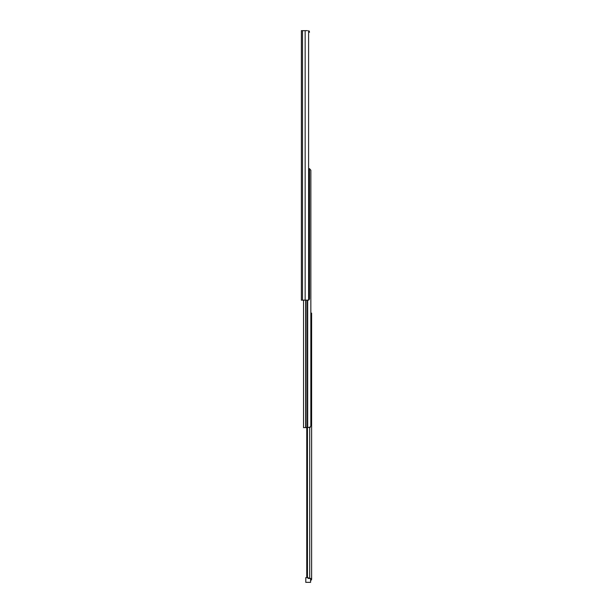 <?xml version="1.0" encoding="UTF-8"?>
<svg xmlns="http://www.w3.org/2000/svg" width="613" height="613" viewBox="0 0 613 613"><rect width="100%" height="100%" fill="white"/><g stroke="black" fill="none" stroke-linecap="round" stroke-linejoin="round"><path stroke-width="0.92" d="M309.496 168.621L309.496 298.562A1.617 1.241 -90 0 1 308.6 300.117L301.389 300.178L301.389 30.65L307.473 30.65M308.6 300.117L308.6 30.711A1.617 1.241 -90 0 1 309.496 32.267M303.535 300.178L303.535 427.636L310.37 427.315M309.412 168.613L310.845 170.238L310.845 426.02L309.412 427.636M310.599 579.362L311.611 579.362L311.611 313.136L310.845 313.136L310.845 170.238M310.845 395.377A0.812 0.805 90 0 1 311.113 395.852L311.113 395.99A0.812 0.805 -90 0 0 310.845 395.393M311.113 406.503L311.113 406.641A0.812 0.805 90 0 1 310.845 407.116A0.812 0.805 -90 0 0 311.113 406.503L311.113 395.99M310.845 381.899A0.812 0.805 90 0 1 311.113 382.382L311.113 382.512A0.812 0.805 -90 0 0 310.845 381.914M311.113 393.025L311.113 393.163A0.812 0.805 90 0 1 310.845 393.638A0.812 0.805 -90 0 0 311.113 393.025L311.113 382.512M310.845 368.428A0.812 0.805 90 0 1 311.113 368.903L311.113 369.041A0.812 0.805 -90 0 0 310.845 368.436M310.845 380.152A0.812 0.805 -90 0 0 311.113 379.554L311.113 379.685A0.812 0.805 90 0 1 310.845 380.167M310.845 354.95A0.812 0.805 90 0 1 311.113 355.425L311.113 355.563A0.812 0.805 -90 0 0 310.845 354.958M311.113 366.076L311.113 366.214A0.812 0.805 90 0 1 310.845 366.689A0.812 0.805 -90 0 0 311.113 366.076L311.113 355.563M310.845 341.472A0.812 0.805 90 0 1 311.113 341.947L311.113 342.085A0.812 0.805 -90 0 0 310.845 341.487M311.113 352.598L311.113 352.736A0.812 0.805 90 0 1 310.845 353.211A0.812 0.805 -90 0 0 311.113 352.598L311.113 342.085M310.845 327.993A0.812 0.805 90 0 1 311.113 328.476L311.113 328.606A0.812 0.805 -90 0 0 310.845 328.009M311.113 339.119L311.113 339.257A0.812 0.805 90 0 1 310.845 339.732A0.812 0.805 -90 0 0 311.113 339.119L311.113 328.606M311.113 379.554L311.113 369.041M310.845 326.246A0.812 0.805 -90 0 0 311.113 325.641L311.113 315.136A0.812 0.805 -90 0 0 310.845 314.53M310.845 314.523A0.812 0.805 90 0 1 311.113 314.998L311.113 315.136M311.113 325.641L311.113 325.779A0.812 0.805 90 0 1 310.845 326.254M311.113 409.331L311.113 409.469A0.812 0.805 -90 0 0 310.845 408.863A0.812 0.805 90 0 1 311.113 409.331M311.113 419.982L311.113 420.12A0.812 0.805 90 0 1 310.845 420.595A0.812 0.805 -90 0 0 311.113 419.982L311.113 409.469M311.611 483.749L311.611 480.194M311.611 569.998L311.611 566.443M311.611 552.75L311.611 549.194M311.611 466.501L311.611 462.945M311.611 579.362L310.492 580.488M309.281 578.465L306.761 576.848L308.285 578.465L311.611 578.465L311.611 313.136M306.761 576.848L306.761 427.636M307.45 576.848L307.45 427.636M306.906 577.607L305.803 577.607L305.803 582.35L310.599 582.35L310.599 578.465M305.151 300.178L305.151 30.65M302.508 300.178L302.508 30.65M307.68 427.636L307.68 300.178M305.672 427.636L305.672 300.178M305.987 427.636L305.987 300.178M307.312 427.636L307.312 300.178M310.599 579.446L311.381 580.051M309.718 578.465L309.718 427.636"/></g></svg>
